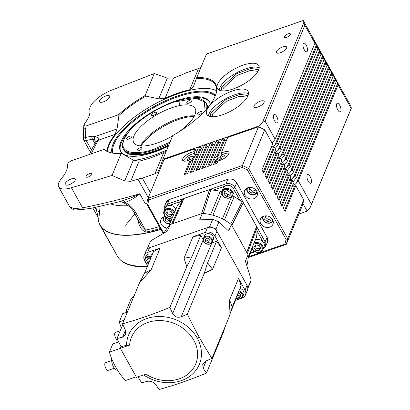 <?xml version="1.0" encoding="UTF-8"?>
<svg xmlns="http://www.w3.org/2000/svg" width="410" height="410" viewBox="0 0 410 410"><rect width="100%" height="100%" fill="white"/><g stroke="black" fill="none" stroke-linecap="round" stroke-linejoin="round"><path stroke-width="0.61" d="M222.835 90.923L223.281 88.104L237.088 75.45L250.356 70.433L257.946 71.376M134.859 213.866L125.588 225.249M160.899 229.457A104.699 39.114 150.9 0 1 99.963 224.931A104.699 39.114 150.9 0 1 98.01 217.32M212.144 116.722L212.59 113.908L226.397 101.255L239.665 96.237L247.256 97.18M140.486 145.914A35.127 13.12 150.9 0 1 164.118 124.917A35.127 13.12 150.9 0 1 194.417 115.897M172.605 135.859A35.127 13.12 150.9 0 1 133.716 142.516A35.127 13.12 150.9 0 1 133.921 135.997A35.127 13.12 150.9 0 1 164.887 110.51A35.127 13.12 150.9 0 1 195.098 108.348A35.127 13.12 150.9 0 1 194.888 114.872A35.127 13.12 150.9 0 1 177.919 132.491M141.184 145.97A35.798 13.371 150.9 0 1 194.099 116.517M142.029 148.292A2.906 1.087 -29.1 0 0 142.05 147.754A2.906 1.087 -29.1 0 0 139.549 147.933A2.906 1.087 -29.1 0 0 136.991 150.039A2.906 1.087 -29.1 0 0 136.971 150.583A2.906 1.087 -29.1 0 0 139.472 150.403A2.906 1.087 -29.1 0 0 142.029 148.292M202.099 112.371A2.906 1.087 -29.1 0 0 202.115 111.833A2.906 1.087 -29.1 0 0 199.619 112.012A2.906 1.087 -29.1 0 0 197.056 114.118A2.906 1.087 -29.1 0 0 197.041 114.656A2.906 1.087 -29.1 0 0 199.537 114.477A2.906 1.087 -29.1 0 0 202.099 112.371M156.651 113.011A2.906 1.087 -29.1 0 0 156.666 112.473A2.906 1.087 -29.1 0 0 154.17 112.653A2.906 1.087 -29.1 0 0 151.608 114.759A2.906 1.087 -29.1 0 0 151.592 115.297A2.906 1.087 -29.1 0 0 154.088 115.118A2.906 1.087 -29.1 0 0 156.651 113.011M206.035 103.146A47.283 17.666 150.9 0 1 206.553 103.935A47.283 17.666 150.9 0 1 207.419 108.122M207.404 108.143A47.217 17.64 -29.1 0 0 206.532 104.037L205.969 103.018A47.217 17.64 150.9 0 1 206.548 109.132M169.468 143.433A47.217 17.64 150.9 0 1 154.877 149.712A47.217 17.64 150.9 0 1 123.456 148.943L124.025 149.963A47.217 17.64 -29.1 0 0 128.771 153.632M191.824 100.824A2.906 1.087 -29.1 0 0 191.839 100.286A2.906 1.087 -29.1 0 0 189.338 100.465A2.906 1.087 -29.1 0 0 186.781 102.572A2.906 1.087 -29.1 0 0 186.765 103.11A2.906 1.087 -29.1 0 0 189.261 102.93A2.906 1.087 -29.1 0 0 191.824 100.824M131.753 136.745A2.906 1.087 -29.1 0 0 131.774 136.207A2.906 1.087 -29.1 0 0 129.273 136.386A2.906 1.087 -29.1 0 0 126.716 138.493A2.906 1.087 -29.1 0 0 126.695 139.031A2.906 1.087 -29.1 0 0 129.196 138.852A2.906 1.087 -29.1 0 0 131.753 136.745M168.817 145.012A47.283 17.666 150.9 0 1 128.725 153.617A47.283 17.666 150.9 0 1 123.928 149.927A47.283 17.666 150.9 0 1 123.523 149.071M168.5 145.77A47.283 17.666 150.9 0 1 124.189 150.398L123.928 149.927M91.932 174.265A3.377 1.261 -29.1 0 0 91.953 173.635A3.377 1.261 -29.1 0 0 89.047 173.845A3.377 1.261 -29.1 0 0 86.069 176.295A3.377 1.261 -29.1 0 0 86.049 176.92A3.377 1.261 -29.1 0 0 88.955 176.715A3.377 1.261 -29.1 0 0 91.932 174.265M290.388 34.548A3.377 1.261 -29.1 0 0 290.408 33.922A3.377 1.261 -29.1 0 0 287.502 34.127A3.377 1.261 -29.1 0 0 284.53 36.577A3.377 1.261 -29.1 0 0 284.509 37.207A3.377 1.261 -29.1 0 0 287.415 36.997A3.377 1.261 -29.1 0 0 290.388 34.548M264.086 102.397A5.807 2.168 -29.1 0 0 264.117 101.321A5.807 2.168 -29.1 0 0 259.12 101.675A5.807 2.168 -29.1 0 0 254 105.893A5.807 2.168 -29.1 0 0 253.969 106.969A5.807 2.168 -29.1 0 0 258.966 106.61A5.807 2.168 -29.1 0 0 264.086 102.397M286.59 48.078A5.807 2.168 -29.1 0 0 286.626 46.996A5.807 2.168 -29.1 0 0 281.629 47.355A5.807 2.168 -29.1 0 0 276.509 51.568A5.807 2.168 -29.1 0 0 276.473 52.649A5.807 2.168 -29.1 0 0 281.47 52.29A5.807 2.168 -29.1 0 0 286.59 48.078M109.608 97.19A5.807 2.168 -29.1 0 0 109.644 96.114A5.807 2.168 -29.1 0 0 104.647 96.473A5.807 2.168 -29.1 0 0 99.527 100.686A5.807 2.168 -29.1 0 0 99.492 101.762A5.807 2.168 -29.1 0 0 104.488 101.408A5.807 2.168 -29.1 0 0 109.608 97.19M75.286 180.031A5.807 2.168 -29.1 0 0 75.317 178.955A5.807 2.168 -29.1 0 0 70.32 179.313A5.807 2.168 -29.1 0 0 65.2 183.526A5.807 2.168 -29.1 0 0 65.169 184.602A5.807 2.168 -29.1 0 0 70.166 184.249A5.807 2.168 -29.1 0 0 75.286 180.031M339.705 105.324A4.592 1.819 70.9 0 0 337.245 103.294A4.592 1.819 70.9 0 0 337.794 109.941A4.592 1.819 70.9 0 0 340.254 111.971A4.592 1.819 70.9 0 0 339.705 105.324M310.165 176.623A4.592 1.819 70.9 0 0 307.705 174.588A4.592 1.819 70.9 0 0 308.253 181.24A4.592 1.819 70.9 0 0 310.713 183.27A4.592 1.819 70.9 0 0 310.165 176.623M306.188 45.1A4.592 1.819 70.9 0 0 303.728 43.071A4.592 1.819 70.9 0 0 304.271 49.718A4.592 1.819 70.9 0 0 306.736 51.747A4.592 1.819 70.9 0 0 306.188 45.1M276.647 116.399A4.592 1.819 70.9 0 0 274.188 114.369A4.592 1.819 70.9 0 0 274.731 121.017A4.592 1.819 70.9 0 0 277.191 123.046A4.592 1.819 70.9 0 0 276.647 116.399M258.643 69.972A23.642 8.83 -29.1 0 0 258.782 65.585A23.642 8.83 -29.1 0 0 238.446 67.04A23.642 8.83 -29.1 0 0 217.607 84.194A23.642 8.83 -29.1 0 0 217.469 88.581A23.642 8.83 -29.1 0 0 237.805 87.125A23.642 8.83 -29.1 0 0 258.643 69.972M259.202 67.86A23.642 8.83 -29.1 0 0 237.938 72.145A23.642 8.83 -29.1 0 0 219.745 88.022A23.642 8.83 -29.1 0 0 219.181 90.138M247.953 95.776A23.642 8.83 -29.1 0 0 248.091 91.389A23.642 8.83 -29.1 0 0 227.755 92.844A23.642 8.83 -29.1 0 0 206.917 109.993A23.642 8.83 -29.1 0 0 206.778 114.385A23.642 8.83 -29.1 0 0 227.114 112.929A23.642 8.83 -29.1 0 0 247.953 95.776M248.511 93.664A23.642 8.83 -29.1 0 0 227.248 97.949A23.642 8.83 -29.1 0 0 209.054 113.826A23.642 8.83 -29.1 0 0 208.49 115.938M107.148 151.208A64.17 23.97 150.9 0 1 108.717 144.73A64.17 23.97 150.9 0 1 115.138 134.352L117.06 128.924L118.91 115.558A64.17 23.97 150.9 0 1 145.934 96.099L158.737 98.846L165.112 98.251A64.17 23.97 150.9 0 1 189.763 89.708L193.279 87.007L196.349 78.628A64.17 23.97 -29.1 0 1 215.296 84.916A64.17 23.97 -29.1 0 1 215.378 95.617M216.465 90.718A64.17 23.97 -29.1 0 0 158.793 101.977A64.17 23.97 -29.1 0 0 109.024 145.278A64.17 23.97 -29.1 0 0 107.471 151.382M271.21 146.554C271.948 147.328 273.224 146.739 275.043 144.786L276.986 142.516L316.73 46.596L314.342 40.795L314.901 43.311L275.161 139.231L272.076 143.08M179.17 102.408L179.436 105.631M292.54 184.879C293.278 185.648 294.554 185.064 296.374 183.111L298.316 180.841L338.06 84.921L336.149 79.627L303.241 20.5L303.836 22.688L262.549 122.339L259.632 125.747L162.908 159.264L172.712 135.607A64.847 24.226 -29.1 0 0 215.527 95.238A64.847 24.226 -29.1 0 0 196.718 77.674L206.517 54.017L303.241 20.5M289.491 179.401C290.229 180.174 291.505 179.585 293.324 177.638L295.272 175.367L335.016 79.443L332.623 73.646M286.446 173.927C287.184 174.701 288.461 174.112 290.28 172.164L292.222 169.889L331.967 73.969L329.579 68.173M283.397 168.454C284.135 169.227 285.411 168.638 287.231 166.685L289.178 164.415L328.917 68.496L326.529 62.694M280.353 162.975C281.086 163.749 282.367 163.165 284.181 161.212L286.129 158.942L325.873 63.017L323.485 57.221M277.303 157.501C278.041 158.275 279.318 157.686 281.137 155.738L283.079 153.463L322.824 57.543L320.435 51.747M274.259 152.028C274.992 152.802 276.273 152.212 278.088 150.265L280.035 147.989L319.779 52.07L317.386 46.268M215.25 95.94A59.44 22.207 -29.1 0 0 213.523 94.807L212.498 94.254A58.799 21.966 150.9 0 1 215.132 96.227M112.002 153.002A59.44 22.207 150.9 0 1 113.124 143.854A59.44 22.207 150.9 0 1 163.098 101.849A59.44 22.207 150.9 0 1 215.45 95.422M150.388 192.582L142.352 178.14A20.264 7.57 -29.1 0 0 137.939 179.144L130.682 181.338L124.742 180.887L112.017 175.465L121.124 153.483A64.847 24.226 150.9 0 1 111.802 152.966A64.847 24.226 150.9 0 1 104.068 149.414L71.586 160.669C68.726 162.135 67.378 163.58 67.542 164.999A47.283 17.666 150.9 0 1 61.151 179.067A21.617 8.077 -29.1 0 0 58.753 182.855A21.617 8.077 -29.1 0 0 58.625 186.868A21.617 8.077 -29.1 0 0 71.391 187.744L82.579 207.844A4.054 1.748 78.4 0 0 83.599 209.341L91.65 208.188L120.022 201.587L131.318 197.733L139.846 193.909C135.177 197.769 130.288 200.598 125.173 202.391A4.054 2.803 69.9 0 0 122.672 200.792M154.237 73.564L111.874 90.046A21.617 8.077 -29.1 0 0 90.267 106.8A21.617 8.077 -29.1 0 0 89.805 109.916A47.283 17.666 150.9 0 1 84.726 123.528L83.814 125.47L85.936 126.039L118.418 114.785A64.847 24.226 150.9 0 1 145.13 95.545L154.237 73.564L167.321 78.12L173.471 78.069L181.041 75.127A20.264 7.57 150.9 0 0 185.961 72.893L198.537 68.537A8.108 6.801 22.5 0 0 201.192 66.861M112.852 153.155A58.799 21.966 150.9 0 1 112.565 149.875A58.799 21.966 150.9 0 1 177.258 96.975A58.799 21.966 150.9 0 1 212.498 94.254M210.335 104.432A50.876 19.003 -29.1 0 0 209.469 101.782A50.876 19.003 -29.1 0 0 165.707 104.914A50.876 19.003 -29.1 0 0 120.863 141.829A50.876 19.003 -29.1 0 0 120.56 151.269A50.876 19.003 -29.1 0 0 168.295 146.262M209.7 102.233A50.876 19.003 -29.1 0 0 189.835 98.256M127.905 132.722A50.876 19.003 -29.1 0 0 121.35 142.706A50.876 19.003 -29.1 0 0 120.822 151.7M74.523 210.017L83.599 209.341M292.776 185.305L293.222 186.099M302.934 203.544L307.167 211.155L298.875 214.03M289.732 179.826L290.172 180.625M286.682 174.352L287.128 175.152M283.638 168.879L284.079 169.678M280.589 163.405L281.034 164.2M277.539 157.927L277.985 158.726M274.495 152.453L274.936 153.253M271.446 146.98L271.891 147.779M259.632 125.747L260.816 127.884M162.908 159.264L158.834 170.14A8.108 6.801 -157.5 0 1 158.762 170.319A8.108 6.801 -157.5 0 1 154.929 173.784L163.703 152.612A64.17 23.97 150.9 0 1 139.046 161.156L133.332 160.161L122.103 153.622L121.124 153.483M142.352 178.14L154.929 173.784M298.316 180.841L311.421 204.38L310.083 207.747L351.375 108.096L350.776 105.908L335.672 79.12M314.901 43.311L304.845 25.246L265.101 121.165L275.161 139.231M206.553 103.935L206.819 104.406A47.283 17.666 150.9 0 1 207.701 107.794M94.864 207.496L96.606 210.632A4.054 2.301 -174.4 0 1 99.476 212.78C99.082 217.115 98.682 219.124 98.282 218.807A4.054 3.726 171.1 0 0 98.246 218.074L96.606 210.632L96.965 207.035M120.437 201.556C123.666 202.176 131.149 206.794 133.983 212.288L133.983 212.288A4.054 1.512 150.9 0 0 135.782 212.605C133.301 208.326 129.765 204.923 125.173 202.391L120.894 201.705A4.054 3.669 104.8 0 0 120.545 201.587L120.027 201.587M120.894 201.705L120.519 201.582M139.159 221.584A4.054 0.487 -16.1 0 1 138.426 221.912L137.478 218.566M133.983 212.288L141.64 226.043L145.509 230.082A4.054 2.445 -101.4 0 1 146.191 232.034C142.167 230.897 139.579 227.519 138.426 221.912M100.107 206.338L99.476 212.78M98.231 217.997A4.054 3.721 -8.1 0 1 98.246 218.581L98.19 217.823M74.599 210.038L71.155 208.434L69.623 206.625L74.031 208.654L82.579 207.844C102.428 203.832 121.473 199.147 139.718 193.786M94.961 143.669L92.46 139.18A4.054 1.753 -101.8 0 1 91.717 136.161L85.464 137.468L85.808 128.632A4.054 0.871 3.5 0 0 83.655 129.268L83.302 138.283L85.464 137.468L86.202 140.486L92.46 139.18L94.336 139.836L96.212 141.824M112.565 149.875L112.494 151.039A59.44 22.207 -29.1 0 0 112.55 153.104M96.611 141.26A4.054 3.008 34.4 0 1 96.627 141.24L96.627 141.24A4.054 3.008 34.4 0 1 98.144 140.246C98.984 138.626 97.923 137.406 94.966 136.581L91.717 136.161M111.089 244.919L117.229 255.953C120.648 261.805 127.126 265.311 136.658 266.479L147.164 266.859M99.963 224.931L101.87 228.36A104.699 39.114 -29.1 0 0 102.936 230.005L111.407 245.364A104.765 39.134 150.9 0 1 110.346 243.724L101.813 228.396A104.765 39.134 150.9 0 1 101.188 227.135M102.874 230.036A104.765 39.134 150.9 0 1 101.813 228.396M146.872 202.94A103.617 38.709 150.9 0 1 145.15 203.442L146.877 202.924M139.846 193.909L145.15 203.442M112.017 175.465L71.391 187.744M94.336 139.836A4.054 2.086 -64.6 0 1 94.966 136.581L117.06 128.924M166.793 149.886A59.44 22.207 150.9 0 1 133.788 160.392M102.936 230.005L111.407 245.364M317.863 46.781C317.35 45.91 317.243 46.094 317.55 47.324L317.95 48.785L278.205 144.704L275.12 148.558M276.986 142.516L278.205 144.704M317.95 48.785L316.73 46.596M320.912 52.254C320.394 51.388 320.292 51.568 320.599 52.803L320.999 54.258L281.255 150.183L278.17 154.032M280.035 147.989L281.255 150.183M320.999 54.258L319.779 52.07M323.962 57.728C323.444 56.862 323.336 57.041 323.644 58.276L324.043 59.737L284.299 155.656L281.214 159.505M283.079 153.463L284.299 155.656M324.043 59.737L322.824 57.543M327.006 63.201C326.493 62.335 326.386 62.52 326.693 63.75L327.093 65.21L287.348 161.13L284.263 164.979M286.129 158.942L287.348 161.13M327.093 65.21L325.873 63.017M330.055 68.68C329.537 67.809 329.435 67.993 329.737 69.223L330.137 70.684L290.393 166.603L287.313 170.458M289.178 164.415L290.393 166.603M330.137 70.684L328.917 68.496M333.099 74.154C332.587 73.287 332.479 73.467 332.787 74.702L333.186 76.157L293.442 172.082L290.357 175.931M292.222 169.889L293.442 172.082M333.186 76.157L331.967 73.969M336.149 79.627C335.631 78.761 335.529 78.94 335.836 80.175L336.231 81.636L296.491 177.556L293.406 181.404M295.272 175.367L296.491 177.556M336.231 81.636L335.016 79.443M311.421 204.38L351.165 108.46L338.06 84.921M351.375 108.096L351.165 108.46M112.207 153.043A64.17 23.97 150.9 0 1 104.842 149.506L104.068 149.414M118.91 115.558L118.418 114.785M145.934 96.099L145.13 95.545M307.167 211.155L310.083 207.747M166.542 150.496L163.703 152.612M303.836 22.688L304.845 25.246M262.549 122.339L265.101 121.165M196.718 77.674L196.349 78.628M208.874 227.299A53.361 44.772 -157.5 0 0 208.628 227.222L148.379 248.096A53.361 44.772 -157.5 0 0 148.287 248.291M247.563 286.662A53.361 44.772 -157.5 0 0 247.619 286.457L216.301 230.184A53.361 44.772 -157.5 0 0 216.065 230.077M148.379 248.096L147.626 248.07A54.038 45.341 -157.5 0 0 147.082 249.295L149.958 242.356A54.038 45.341 -157.5 0 1 150.578 240.936L167.449 231.02L170.124 224.572L202.361 213.4L199.685 219.852L212.616 219.442L209.664 226.571L208.628 227.222M147.626 248.07L150.578 240.936M216.301 230.184L215.973 229.011A54.038 45.341 -157.5 0 0 209.664 226.571M215.973 229.011L218.93 221.882L228.642 231.045L231.317 224.593L248.076 254.702L245.4 261.149L251.176 279.82L248.224 286.949L247.619 286.457M247.799 288.302A54.038 45.341 -157.5 0 0 248.224 286.949M218.93 221.882A54.038 45.341 -157.5 0 0 212.616 219.442M231.317 224.593A44.582 37.407 -157.5 0 0 202.361 213.4M248.076 254.702A44.582 37.407 22.5 0 1 246.897 265.501M164.251 232.772A44.582 37.407 22.5 0 1 170.124 224.572M247.794 288.579L249.803 283.725A54.038 45.341 -157.5 0 0 251.176 279.82M221.754 192.039A2.701 2.265 -157.5 0 0 220.272 191.25A43.229 36.27 -157.5 0 0 213.272 190.173L210.904 189.497L203.247 213.466M230.676 224.096L242.31 201.633L240.065 200.531A43.229 36.27 -157.5 0 0 234.13 196.605A2.701 2.265 -157.5 0 0 232.229 196.216M248.117 257.418L256.434 237.344A2.701 2.265 -157.5 0 0 256.558 236.903A43.229 36.27 -157.5 0 0 256.911 230.799L256.973 227.975L247.373 253.441M171.611 224.055L182.701 199.265L180.856 201.402A43.229 36.27 -157.5 0 0 177.125 206.199A2.701 2.265 -157.5 0 0 176.971 206.491L168.971 225.802M210.904 189.497L209.556 189.538L201.638 213.651M209.556 189.538L225.895 183.875L226.202 185.515M224.818 186.171L213.272 190.173M240.065 200.531L234.059 189.743M233.459 188.323L234.807 187.319L243.32 202.617L242.31 201.633M231.742 225.356L243.299 202.586M256.973 227.975L256.629 226.463L243.335 202.581L231.804 225.469M231.758 225.382L243.299 202.637L256.573 226.484L246.764 252.35M246.733 252.293L256.573 226.484L243.299 202.632L231.773 225.418M256.634 226.54L246.794 252.406M256.629 226.463L265.132 241.803L263.784 242.807M262.918 241.587L256.911 230.799M250.52 252.657L254.441 251.299M255.24 251.76L250.167 253.518M170.545 222.01L168.407 218.166M169.243 218.32L170.862 221.231M180.856 201.402L169.309 205.405M167.864 205.728L167.562 204.093L183.941 198.414L182.701 199.265M172.682 223.686L183.905 198.43M201.515 213.692L209.484 189.594L183.941 198.44L172.8 223.645L183.987 198.425L209.454 189.599M172.779 223.65L183.957 198.378L209.515 189.553M184.008 198.425L209.515 189.579L201.571 213.671M263.082 248.983L265.419 246.62L267.448 242.289L267.156 237.477L236.693 182.747C234.484 179.575 231.512 178.427 227.786 179.303L169.186 199.608L165.912 202.699L164.287 207.183L164.272 210.509M236.693 182.747L234.807 187.319C232.613 184.126 229.646 182.978 225.895 183.875L227.786 179.303A6.755 5.668 22.5 0 1 236.698 182.737L267.171 237.482A6.755 5.668 22.5 0 1 267.279 242.643M246.748 252.319L256.573 226.484L246.748 252.319M243.289 202.673L231.758 225.387M256.583 226.504L243.314 202.622M265.419 246.62L265.132 241.803L267.156 237.477M169.186 199.608L167.562 204.093L164.287 207.183M172.743 223.665L183.972 198.46M183.952 198.419L209.505 189.615M165.778 203.068A6.755 5.668 22.5 0 1 169.171 199.603L227.791 179.293M137.893 376.841A198.548 78.535 70.9 0 0 141.635 382.75L147.231 381.356C150.69 380.793 153.54 381.894 155.785 384.662A200.797 79.422 70.9 0 0 159.095 389.5C174.363 385.292 190.148 379.824 206.461 373.09A200.797 79.422 -109.1 0 1 203.15 368.252L202.689 364.049L205.851 361.046L211.975 358.376A198.548 78.535 -109.1 0 1 199.275 337.204A198.548 78.535 -109.1 0 1 187.355 314.137L181.23 316.812C177.52 317.986 174.665 316.884 172.677 313.501A200.797 79.422 -109.1 0 1 169.894 307.392L186.796 266.597L184.028 258.249L192.946 236.724L205.492 232.378A7.16 6.006 22.5 0 1 214.937 236.027L216.905 231.276A7.16 6.006 -157.5 0 0 207.46 227.627L149.547 247.691A7.16 6.006 -157.5 0 0 146.16 250.756L144.192 255.507A7.16 6.006 22.5 0 1 147.574 252.447L160.12 248.101L151.203 269.626L139.431 283.008L122.528 323.803C137.796 319.595 153.581 314.127 169.894 307.392M122.528 323.803A200.797 79.422 70.9 0 0 125.311 329.917L125.578 334.58L122.61 337.122L117.014 338.516A198.548 78.535 70.9 0 0 121.022 346.665L126.552 345.287A38.299 32.134 22.5 0 1 155.246 316.715A38.299 32.134 22.5 0 1 197.246 338.096A38.299 32.134 22.5 0 1 189.153 376.713A38.299 32.134 22.5 0 1 143.541 374.889M129.627 345.097A34.788 29.187 22.5 0 1 156.523 320.666A34.788 29.187 22.5 0 1 193.776 340.172A34.788 29.187 22.5 0 1 186.77 375.012A34.788 29.187 22.5 0 1 145.775 374.11L136.494 377.328L120.34 348.31L129.627 345.097L126.552 345.287M111.766 358.853A6.755 2.67 70.9 0 0 113.596 367.083A6.755 2.67 70.9 0 0 117.214 370.071L117.444 369.989M114.313 368.216L108.127 370.363A4.054 1.604 -109.1 0 1 105.954 368.569A4.054 1.604 -109.1 0 1 105.472 362.701L111.658 360.559M117.803 340.156A4.054 1.604 -109.1 0 1 115.825 338.332A4.054 1.604 -109.1 0 1 115.343 332.464L120.217 330.773M235.565 300.325L239.435 298.987M241.408 298.301L242.059 298.075A7.16 6.006 22.5 0 0 245.441 295.015A7.16 6.006 22.5 0 0 245.042 290.121L238.523 278.405L241.147 285.591L232.229 307.116L228.877 317.581L211.975 358.376M206.461 373.09L223.363 332.295L225.526 325.673M245.441 295.015L247.414 290.26A7.16 6.006 -157.5 0 0 247.01 285.365L216.905 231.276M235.888 298.29L236.186 298.829L230.461 312.645M121.022 346.665L120.34 348.31M122.831 324.474L117.014 338.516M144.192 255.507A7.16 6.006 22.5 0 0 144.592 260.401L144.679 260.56M146.093 263.097L147.6 265.808M238.523 278.405L229.6 299.93L228.877 317.581M187.355 314.137L204.257 273.347L212.539 269.267L221.456 247.742L214.937 236.027M229.6 299.93L232.229 307.116M120.361 348.341L109.408 352.139L112.786 343.99L118.674 341.945M109.408 352.139A81.057 68.009 -157.5 0 0 125.255 380.603L136.202 376.81M123.994 320.266L119.279 321.896L122.657 313.752L127.372 312.118M119.279 321.896A81.057 68.009 -157.5 0 0 121.38 327.974M139.431 283.008L144.53 273.219L153.453 251.694L160.12 248.101M134.003 296.107L130.872 299.326L126.316 310.324L128.412 309.596M126.316 310.324A81.057 68.009 -157.5 0 0 126.905 312.276M211.509 243.084A6.483 5.443 -157.5 0 0 211.816 242.986L216.526 241.357L221.456 247.742M192.946 236.724L200.813 235.284L203.252 239.66M144.53 273.219L151.203 269.626M184.028 258.249L191.895 256.809L200.813 235.284M191.895 256.809L186.796 266.597M216.526 241.357L207.609 262.882L212.539 269.267M204.257 273.347L207.609 262.882M193.018 160.582L191.829 160.233A6.591 2.46 -29.1 0 0 193.643 159.07M196.323 154.79A6.591 2.46 -29.1 0 0 195.544 154.319A6.591 2.46 -29.1 0 0 194.309 154.247L194.653 153.422L194.253 152.889L195.478 149.937A2.024 1.701 -157.5 0 0 196.974 151.023M256.706 191.188A6.755 5.668 -157.5 0 0 250.366 187.39A6.755 5.668 -157.5 0 0 244.606 190.635A6.755 5.668 -157.5 0 0 244.985 195.252A6.755 5.668 -157.5 0 0 251.325 199.05A6.755 5.668 -157.5 0 0 257.085 195.806A6.755 5.668 -157.5 0 0 256.706 191.188M165.327 216.459A6.755 5.668 -157.5 0 0 160.879 219.647A6.755 5.668 -157.5 0 0 161.258 224.265A6.755 5.668 -157.5 0 0 167.162 228.032M272.547 219.652A6.755 5.668 -157.5 0 0 266.208 215.85A6.755 5.668 -157.5 0 0 260.447 219.099A6.755 5.668 -157.5 0 0 260.827 223.711A6.755 5.668 -157.5 0 0 267.166 227.514A6.755 5.668 -157.5 0 0 272.927 224.27A6.755 5.668 -157.5 0 0 272.547 219.652M263.481 216.265A5.064 4.249 -157.5 0 0 264.296 221.159A5.064 4.249 -157.5 0 0 269.678 222.891A5.064 4.249 -157.5 0 0 272.783 220.119M273.116 221.041A5.74 4.817 22.5 0 1 270.052 223.117A5.74 4.817 22.5 0 1 264.435 221.62A5.74 4.817 22.5 0 1 262.595 216.685M247.64 187.8A5.064 4.249 -157.5 0 0 248.455 192.695A5.064 4.249 -157.5 0 0 253.836 194.427A5.064 4.249 -157.5 0 0 256.942 191.66M257.275 192.582A5.74 4.817 22.5 0 1 254.21 194.658A5.74 4.817 22.5 0 1 248.593 193.161A5.74 4.817 22.5 0 1 246.753 188.221M191.829 160.233L191.485 161.063L190.46 159.475A8.108 3.029 150.9 0 1 188.021 160.52A8.108 3.029 150.9 0 1 182.629 160.387A8.108 3.029 150.9 0 1 191.398 152.371A8.108 3.029 150.9 0 1 193.648 151.792L194.868 148.845L195.478 149.937M183.434 161.012A8.108 3.029 150.9 0 1 192.31 154.016A8.108 3.029 150.9 0 1 194.653 153.422M229.128 153.284A8.108 3.029 150.9 0 0 224.536 153.781A8.108 3.029 150.9 0 0 221.989 154.883L221.185 153.181A8.108 3.029 150.9 0 1 223.624 152.136A8.108 3.029 150.9 0 1 229.021 152.269A8.108 3.029 150.9 0 1 220.247 160.284A8.108 3.029 150.9 0 1 218.002 160.863L217.003 163.272L213.487 164.492L215.142 160.494A8.108 3.029 150.9 0 1 214.855 160.156A8.108 3.029 150.9 0 1 217.008 155.99L224.178 138.688L224.788 139.784A2.024 1.701 -157.5 0 0 226.284 140.866M217.008 155.99L218.058 157.512L216.121 162.186L215.142 160.494M221.989 154.883L221.646 155.708A6.591 2.46 -29.1 0 0 217.11 161.084A6.591 2.46 -29.1 0 0 217.715 161.555M217.582 161.873L217.11 161.084M225.182 157.753L226.325 156.169L224.419 155.677L220.944 157.363L219.376 159.541L221.072 159.977M190.512 159.562L192.526 158.583L194.099 156.405L192.193 155.913L188.718 157.599L187.15 159.772L188.846 160.213M193.648 151.792L194.253 152.889M196.928 152.93L196.503 152.161A8.108 3.029 150.9 0 1 196.79 152.505A8.108 3.029 150.9 0 1 194.637 156.666L187.693 173.43L184.177 174.645L190.46 159.475M224.178 138.688L221.83 139.497L211.14 165.302L207.624 166.522L218.315 140.717L215.973 141.532L205.282 167.331L201.761 168.551L212.452 142.752L210.11 143.561L199.419 169.366L195.898 170.586L206.594 144.781L204.247 145.591L193.556 171.395L190.04 172.615L200.731 146.811L198.384 147.626L196.503 152.161M194.868 148.845L164.092 159.505L148.056 198.209L242.433 165.507L258.469 126.803L227.693 137.468L221.185 153.181M200.731 146.811L201.341 147.907A2.024 1.701 -157.5 0 0 202.837 148.994M206.594 144.781L207.199 145.878A2.024 1.701 -157.5 0 0 208.7 146.959M212.452 142.752L213.062 143.843A2.024 1.701 -157.5 0 0 214.563 144.93M218.315 140.717L218.925 141.814A2.024 1.701 -157.5 0 0 220.426 142.9M258.469 126.803A72.949 61.208 22.5 0 1 264.722 129.867L272.64 144.1L261.949 169.899L263.779 173.184L274.469 147.385L273.296 147.79A2.024 1.701 22.5 0 1 271.251 147.451M274.469 147.385L275.689 149.573L264.998 175.377L266.823 178.663L277.514 152.858L276.345 153.263A2.024 1.701 22.5 0 1 274.3 152.925M277.514 152.858L278.733 155.047L268.043 180.851L269.872 184.136L280.563 158.332L279.389 158.737A2.024 1.701 22.5 0 1 277.344 158.398M280.563 158.332L281.783 160.52L271.092 186.324L272.922 189.61L283.612 163.805L282.439 164.215A2.024 1.701 22.5 0 1 280.394 163.877M283.612 163.805L284.827 165.999L274.136 191.798L275.966 195.083L286.657 169.284L285.483 169.689A2.024 1.701 22.5 0 1 283.438 169.35M286.657 169.284L287.876 171.472L277.186 197.277L279.015 200.562L289.706 174.757L288.532 175.162A2.024 1.701 22.5 0 1 286.487 174.824M289.706 174.757L290.926 176.946L280.235 202.75L282.059 206.035L292.75 180.231L291.582 180.636A2.024 1.701 22.5 0 1 289.537 180.297M292.75 180.231L293.97 182.419L283.279 208.224L285.109 211.509L295.8 185.704L294.626 186.114A2.024 1.701 22.5 0 1 292.581 185.776M295.8 185.704L303.718 199.936A72.949 61.208 22.5 0 1 302.349 205.641L286.313 244.345L248.542 257.434M163.103 233.413L146.688 203.919A72.949 61.208 22.5 0 1 148.056 198.209L148.912 199.803A71.601 60.075 -157.5 0 0 147.779 204.549L146.688 203.919M264.722 129.867L248.685 168.571L287.682 238.64L303.718 199.936M286.026 239.363L287.682 238.64A72.949 61.208 22.5 0 1 286.313 244.345L284.894 244.114A71.601 60.075 -157.5 0 0 286.026 239.363L247.43 170.017A71.601 60.075 -157.5 0 0 242.233 167.464L242.433 165.507A72.949 61.208 22.5 0 1 248.685 168.571L247.43 170.017M215.629 161.371A8.108 3.029 150.9 0 1 218.058 157.512M251.35 187.498L249.418 187.918L248.839 190.875L251.53 193.12L254.805 192.413L255.379 189.502M249.885 187.816L249.68 188.836L252.37 191.086L251.53 193.12M249.68 188.836L248.839 190.875M252.37 191.086L255.184 190.476M163.913 216.818A5.064 4.249 -157.5 0 0 164.666 221.641A5.064 4.249 -157.5 0 0 169.935 223.476M165.825 216.9L165.107 219.888L167.803 222.133L170.314 221.59M169.812 223.773A5.74 4.817 22.5 0 1 163.026 217.238M166.101 217.105L165.953 217.848L168.643 220.098L167.803 222.133M165.953 217.848L165.107 219.888M168.643 220.098L169.391 219.934M267.192 215.962L265.265 216.377L264.681 219.335L267.371 221.584L270.646 220.877L271.22 217.961M265.726 216.28L265.521 217.3L268.212 219.545L267.371 221.584M265.521 217.3L264.681 219.335M268.212 219.545L271.025 218.94M147.779 204.549L163.667 233.095M248.896 256.588L284.894 244.114M242.233 167.464L148.912 199.803M189.912 159.741L188.718 157.599M193.177 157.681L192.193 155.913M222.143 159.51L220.944 157.363M225.408 157.445L224.419 155.677M236.016 297.973A4.187 3.516 -157.5 0 0 240.998 298.152A4.187 3.516 -157.5 0 0 241.874 293.934A4.187 3.516 -157.5 0 0 238.63 291.664M238.922 290.962A4.73 3.967 22.5 0 1 242.453 293.504A4.73 3.967 22.5 0 1 242.72 296.732A4.73 3.967 22.5 0 1 235.955 298.131M242.72 296.732L243.73 294.288A4.73 3.967 -157.5 0 0 243.468 291.059A4.73 3.967 -157.5 0 0 239.937 288.517M236.58 296.614L236.801 297.014L239.471 297.409L240.906 295.589L239.676 293.375L238.025 293.135M237.2 295.123L237.421 295.518L240.086 295.912L240.675 295.174M240.086 295.912L239.471 297.409M237.421 295.518L236.801 297.014M252.391 247.102A5.064 4.249 -157.5 0 0 252.949 249.352A5.064 4.249 -157.5 0 0 259.627 251.935A5.064 4.249 -157.5 0 0 261.739 246.307A5.064 4.249 -157.5 0 0 253.329 244.842M253.99 243.253A5.74 4.817 22.5 0 1 262.467 245.764A5.74 4.817 22.5 0 1 262.789 249.69A5.74 4.817 22.5 0 1 257.89 252.447A5.74 4.817 22.5 0 1 252.504 249.218A5.74 4.817 22.5 0 1 252.017 248.014M262.789 249.69L264.055 246.63A5.74 4.817 -157.5 0 0 263.733 242.71A5.74 4.817 -157.5 0 0 255.256 240.198M253.851 247.312L255.466 250.208L258.956 250.725L260.832 248.347L259.222 245.452L255.732 244.934L253.851 247.312M255.015 245.846L256.306 248.173L259.802 248.691L260.519 247.778M259.802 248.691L258.956 250.725M256.306 248.173L255.466 250.208M150.952 257.731A4.187 3.516 -157.5 0 0 146.216 257.931A4.187 3.516 -157.5 0 0 145.514 262.021A4.187 3.516 -157.5 0 0 148.276 264.173M148.215 264.327A4.73 3.967 22.5 0 1 145.155 261.908A4.73 3.967 22.5 0 1 144.889 258.679A4.73 3.967 22.5 0 1 151.239 257.039M152.248 254.595A4.73 3.967 -157.5 0 0 145.904 256.235L144.889 258.679M150.455 258.925L147.913 258.546L146.478 260.365L147.713 262.579L148.871 262.748M147.328 259.289L148.328 261.083L149.491 261.257M148.328 261.083L147.713 262.579M209.653 243.842A4.187 3.516 -157.5 0 0 211.401 239.189A4.187 3.516 -157.5 0 0 205.876 237.052A4.187 3.516 -157.5 0 0 204.129 241.705A4.187 3.516 -157.5 0 0 209.653 243.842M205.743 236.344A4.73 3.967 22.5 0 1 210.904 237.436A4.73 3.967 22.5 0 1 212.247 241.987A4.73 3.967 22.5 0 1 210.012 244.006A4.73 3.967 22.5 0 1 204.851 242.915A4.73 3.967 22.5 0 1 203.509 238.364A4.73 3.967 22.5 0 1 205.743 236.344M212.247 241.987L213.261 239.542A4.73 3.967 -157.5 0 0 211.914 234.991A4.73 3.967 -157.5 0 0 206.758 233.9A4.73 3.967 -157.5 0 0 204.523 235.919L203.509 238.364M207.65 242.771L210.017 241.951L210.135 239.624L207.885 238.123L205.512 238.943L205.395 241.27L207.65 242.771L208.265 241.28L210.084 240.649M206.066 238.748L206.015 239.773L208.265 241.28M206.015 239.773L205.395 241.27M174.04 213.574A5.064 4.249 -157.5 0 0 173.543 212.216A5.064 4.249 -157.5 0 0 166.86 209.633A5.064 4.249 -157.5 0 0 164.753 215.265A5.064 4.249 -157.5 0 0 172.487 217.315M172.241 217.915A5.74 4.817 22.5 0 1 164.308 215.127A5.74 4.817 22.5 0 1 163.985 211.201A5.74 4.817 22.5 0 1 168.884 208.444A5.74 4.817 22.5 0 1 174.27 211.673A5.74 4.817 22.5 0 1 174.568 212.298M175.834 209.243A5.74 4.817 -157.5 0 0 175.536 208.618A5.74 4.817 -157.5 0 0 170.15 205.389A5.74 4.817 -157.5 0 0 165.25 208.147L163.985 211.201M172.641 214.256L171.026 211.36L167.536 210.842L165.655 213.22L167.27 216.116L170.76 216.634L172.641 214.256M166.819 211.755L168.11 214.082L171.605 214.599L172.323 213.687M171.605 214.599L170.76 216.634M168.11 214.082L167.27 216.116M229.462 197.738A5.064 4.249 -157.5 0 0 231.573 192.111A5.064 4.249 -157.5 0 0 224.89 189.528A5.064 4.249 -157.5 0 0 222.779 195.155A5.064 4.249 -157.5 0 0 229.462 197.738M224.726 188.641A5.74 4.817 22.5 0 1 230.989 189.968A5.74 4.817 22.5 0 1 232.624 195.488A5.74 4.817 22.5 0 1 229.907 197.948A5.74 4.817 22.5 0 1 223.645 196.615A5.74 4.817 22.5 0 1 222.015 191.096A5.74 4.817 22.5 0 1 224.726 188.641M232.624 195.488L233.89 192.433A5.74 4.817 -157.5 0 0 232.26 186.914A5.74 4.817 -157.5 0 0 225.992 185.581A5.74 4.817 -157.5 0 0 223.281 188.041L222.015 191.096M227.022 196.677L230.123 195.601L230.276 192.556L227.33 190.588L224.234 191.66L224.075 194.704L227.022 196.677L227.868 194.637L230.215 193.827M224.987 191.398L224.921 192.669L227.868 194.637M224.921 192.669L224.075 194.704M169.991 142.173L154.713 148.825C142.511 153.858 117.393 156.553 124.015 139.426C131.743 121.924 162.673 105.196 174.096 102.039L196.098 98.292L204.39 101.808L205.046 110.792M258.71 69.802L250.992 68.47L236.693 73.662L221.502 87.417L221.092 90.743M160.802 229.277A104.601 39.073 150.9 0 1 98.026 217.356M248.019 95.607L240.296 94.274L225.997 99.466L210.812 113.216L210.402 116.542M275.043 144.786L316.33 45.136M337.661 83.461L296.374 183.111M293.324 177.638L334.616 77.982M290.28 172.164L331.567 72.508M287.231 166.685L328.523 67.035M284.181 161.212L325.473 61.561M281.137 155.738L322.424 56.083M278.088 150.265L319.38 50.609M91.42 149.855L86.202 140.486A4.054 1.512 -29.1 0 1 83.809 140.322L90.39 152.146M128.171 205.651A89.851 33.564 150.9 0 1 110.577 203.913M135.782 212.605L145.509 230.082A103.617 38.709 -29.1 0 0 159.336 226.643M91.087 153.914L98.062 140.358A4.054 2.952 -144.4 0 0 96.596 141.286L91.45 149.799L89.518 154.457M98.062 140.358L115.138 134.352M160.366 228.493A104.16 38.909 150.9 0 1 146.191 232.034M85.808 128.632L85.936 126.039M117.229 255.953A104.699 39.114 -29.1 0 0 147.421 266.254M148.271 197.702L137.939 179.144M130.682 181.338L139.046 161.156M133.332 160.161L124.742 180.887M158.737 98.846L167.321 78.12M165.112 98.251L173.471 78.069M189.763 89.708L198.537 68.537M210.586 214.625L220.272 191.25M212.877 215.214L221.81 193.648M231.44 197.092L222.399 218.909M224.439 219.991L234.13 196.605M248.122 257.27L256.558 236.903M169.028 225.741L177.125 206.199M199.275 337.204A202.642 75.701 150.9 0 1 197.246 338.096M247.01 285.365L245.042 290.121M203.15 368.252L206.194 360.897M147.574 252.447L149.547 247.691M205.492 232.378L207.46 227.627M125.455 330.25L122.61 337.122M203.252 239.707L172.677 313.501M181.23 316.812L211.816 242.986M185.417 174.214L191.07 160.571M214.727 164.061L215.752 161.591M217.618 157.086L224.788 139.784M263.199 172.154L273.296 147.79M284.535 210.473L294.626 186.114M281.486 205L291.582 180.636M278.436 199.526L288.532 175.162M275.392 194.053L285.483 169.689M272.342 188.574L282.439 164.215M269.298 183.101L279.389 158.737M266.249 177.627L276.345 153.263M208.864 166.091L218.925 141.814M203.001 168.12L213.062 143.843M197.143 170.155L207.199 145.878M191.28 172.185L201.341 147.907M123.456 148.943C120.75 146.032 122.8 139.928 129.606 130.636C140.825 118.367 155.682 108.809 174.183 101.952C190.778 96.411 201.377 96.765 205.969 103.018M97.862 217.028L92.809 207.942M83.302 138.283L83.809 140.322M69.623 206.619L58.625 186.868M83.655 129.268L83.814 125.47M252.206 248.593L248.07 258.577M243.335 202.689L256.573 226.474"/></g></svg>
